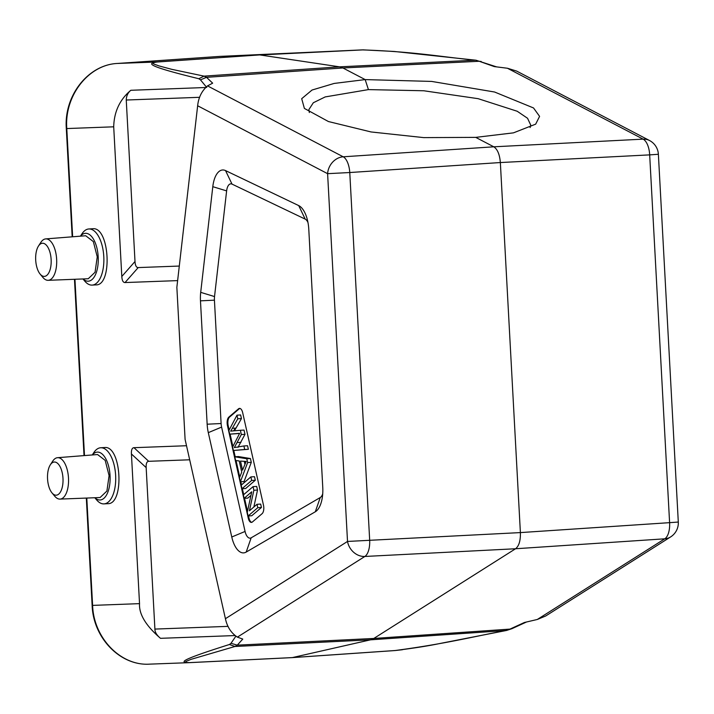 <?xml version="1.0" encoding="UTF-8"?>
<svg xmlns="http://www.w3.org/2000/svg" width="714" height="714" viewBox="0 0 714 714"><rect width="100%" height="100%" fill="white"/><g stroke="black" fill="none" stroke-linecap="round" stroke-linejoin="round"><path stroke-width="1.07" d="M198.822 78.736C141.069 64.59 149.672 63.278 156.821 61.984L259.584 54.924L157.196 62.002C148.423 63.243 156.295 64.617 158.553 65.795L171.797 69.338L204.052 76.13L198.822 78.736L200.491 79.861L206.524 77.326L204.052 76.13L339.543 66.839L342.907 67.964L365.166 79.593L334.143 83.44L312.036 90.035L301.692 98.693L304.387 108.421L328.413 121.532L371.075 131.956L423.741 137.615L475.729 137.374L493.793 146.807C497.497 149.235 499.684 154.483 500.353 162.542L649.678 154.876A16.538 7.818 -92.9 0 0 643.118 139.141A16.538 14.101 -62.4 0 1 649.526 140.515L516.659 71.088L507.449 68.249L494.275 66.589L479.219 61.27L481.209 61.475M475.729 137.374L513.446 132.858L535.67 124.156L539.588 116.373L533.528 107.957L494.588 92.017L431.658 81.423L365.166 79.593L368.433 89.607L423.813 90.767L478.13 98.675L517.213 111.259L527.557 118.274L530.761 125.164L530.109 127.556M309.332 112.535L308.885 109.599L313.321 102.754L325.209 96.917L368.433 89.607M475.988 60.226L479.219 61.27L342.907 67.964L206.524 77.326L212.656 83.163L207.533 85.894L343.211 156.794A16.538 7.559 86.2 0 1 349.771 172.529L500.353 162.542L520.39 532.59C520.604 540.668 518.989 546.058 515.562 548.754L664.77 538.811A16.538 7.809 -93.8 0 0 669.598 522.657L520.39 532.59L369.682 540.302A16.538 7.559 87.1 0 1 364.854 556.465L515.562 548.754L373.806 638.459L370.575 639.824L505.842 630.542L511.795 628.722L506.654 630.435L440.154 643.457C428.623 645.867 413.567 648.232 394.994 650.552L292.285 657.621M237.387 637.129L364.854 556.465A16.538 14.182 -122.3 0 1 347.513 541.444L225.419 618.708C227.186 626.928 231.175 633.068 237.387 637.129L242.769 639.075L237.28 645.153L231.006 643.296L229.462 644.492C173.431 662.173 182.132 662.369 189.353 662.654L149.494 664.145C120.291 666.019 93.159 637.968 92.133 605.392L92.606 605.392C93.65 638.325 121.103 666.376 150.065 664.118M235.772 636.317L231.006 643.296M537.303 619.475L664.77 538.811A16.538 14.182 -122.3 0 0 670.633 536.919L545.648 616.012L537.303 619.475L524.379 622.501L509.966 629.105L373.806 638.459L237.28 645.153L234.942 646.482L229.462 644.492M189.683 662.619A8.265 3.838 87.2 0 1 189.371 662.654L292.222 657.621L370.575 639.824L234.942 646.482L190.7 659.45C188.576 660.62 180.883 662.53 189.719 662.61L292.562 657.576L395.226 650.516C445.697 643.725 471.793 636.959 505.842 630.542L506.645 630.426M402.464 649.731L395.056 650.552M363.569 49.846L362.694 49.909C413.629 51.649 440.368 56.683 474.953 60.19L339.543 66.839L259.932 54.942L362.694 49.909M362.989 49.864L219.751 56.406M259.584 54.924L219.805 56.397L362.417 49.882L259.584 54.924M177.634 280.611L125.03 282.557C123.129 282.574 122.058 280.548 121.808 276.479L113.704 126.815C114.088 111.741 119.791 99.567 130.814 90.285C127.877 92.758 126.351 96.006 126.253 100.022L135 261.494C135.249 265.572 136.32 267.598 138.213 267.58L179.294 266.054M206.739 87.465L200.491 79.861M219.778 56.397L117.507 63.448A4.132 1.955 86.1 0 1 117.533 63.448C88.509 64.608 64.26 95.703 66.786 128.556L66.313 128.565L72.176 236.825M189.683 459.789L148.708 461.306C146.816 461.431 145.968 463.529 146.165 467.608L154.902 629.079C154.849 632.068 156.714 635.148 160.498 638.325C145.879 625.741 138.891 614.183 139.533 603.642L131.43 453.979C131.233 449.909 132.081 447.812 133.973 447.687L186.524 445.732M80.423 236.173L82.003 233.764A28.114 13.28 86.6 0 1 88.857 228.971A28.114 13.28 86.6 0 1 88.991 228.971A28.114 13.28 86.6 0 1 103.78 256.397A28.114 13.28 86.6 0 1 92.16 285.1L95.863 284.886C112.741 285.93 109.706 226.695 92.82 228.739L92.552 228.757M92.276 454.961L93.855 452.551A28.114 13.28 86.6 0 1 100.701 447.758A28.114 13.28 86.6 0 1 100.835 447.758A28.114 13.28 86.6 0 1 115.623 475.185A28.114 13.28 86.6 0 1 104.012 503.888L107.707 503.673C124.593 504.718 121.558 445.482 104.672 447.526L104.396 447.544M225.419 618.708L185.096 439.405L176.858 287.331L197.644 105.761C198.51 97.452 201.812 90.83 207.533 85.894M189.353 662.654A8.265 3.838 87.2 0 0 189.371 662.654L188.791 662.681M322.728 493.74A10.487 4.873 86.6 0 1 320.265 497.524L315.302 511.777L246.196 552.074L251.167 537.821A10.487 4.873 86.6 0 1 245.072 531.448L221.599 427.097A10.487 4.873 86.6 0 1 221.108 423.527L214.432 300.166A10.487 4.873 86.6 0 1 214.53 296.569L226.624 190.897A10.487 4.873 86.6 0 1 232.005 184.105L305.19 219.118A10.487 4.873 86.6 0 1 307.975 222.536M315.302 511.777A24.803 11.531 -93.4 0 0 322.309 497.533A24.803 11.531 -93.4 0 0 322.764 487.403L308.787 229.328A24.803 11.531 -93.4 0 0 307.118 218.823A24.803 11.531 -93.4 0 0 298.72 205.605L305.19 219.118M232.005 184.105L225.544 170.592L298.72 205.605M225.544 170.592A24.803 11.531 -93.4 0 0 212.799 186.675L200.705 292.347A24.803 11.531 -93.4 0 0 200.473 300.844L207.149 424.205A24.803 11.531 -93.4 0 0 208.301 432.648L231.773 536.999A24.803 11.531 -93.4 0 0 246.196 552.074M320.265 497.524L251.167 537.821M262.092 513.687A6.613 3.07 -93.4 0 0 263.475 505.155L242.662 412.638A6.613 3.07 -93.4 0 0 239.511 408.399A6.613 3.07 -93.4 0 0 238.512 408.836L228.837 417.119A6.613 3.07 -93.4 0 0 227.15 423.402A6.613 3.07 -93.4 0 0 227.454 425.651L248.267 518.168A6.613 3.07 -93.4 0 0 251.39 522.407A6.613 3.07 -93.4 0 0 251.417 522.407A6.613 3.07 -93.4 0 0 252.417 521.97L262.092 513.687M229.176 430.007L228.185 425.606A6.613 3.07 86.6 0 1 227.882 423.357A6.613 3.07 86.6 0 1 229.569 417.074L239.244 408.792A6.613 3.07 86.6 0 1 239.877 408.426M251.783 522.336A6.613 3.07 86.6 0 1 248.999 518.123L248.508 515.945M247.49 511.42L244.536 498.292M243.715 494.632L242.376 488.706M241.528 484.904L240.814 481.754M239.77 477.095L236.057 460.584M235.192 456.755L233.773 450.454M232.889 446.518L230.104 434.13M244.134 498.318L243.376 494.927L253.051 486.645L253.863 490.268L249.418 510.796L257.022 504.298L257.781 507.69L248.106 515.972L247.285 512.34L251.739 491.803L244.134 498.318L247.785 498.104L250.962 495.382M248.106 515.972L251.756 515.749L261.44 507.476L260.672 504.084L257.022 504.298M253.854 507.011L257.522 490.054L256.701 486.43L253.051 486.645M241.984 488.733L245.634 488.519L255.309 480.236L254.514 476.702L250.864 476.916L251.658 480.451L241.984 488.733L241.18 485.199L250.864 476.916M240.413 481.771L244.072 481.557L251.292 462.351L250.436 458.54L238.449 456.567L234.79 456.781L246.776 458.754L247.633 462.565L240.413 481.771L239.511 477.746L241.743 472.124L239.226 460.958L235.638 460.53L234.79 456.781M229.703 434.157L228.891 430.542L236.977 415.182L237.789 418.806L232.362 428.293A83.841 38.967 86.6 0 1 230.64 431.122L240.377 430.283L241.332 434.54L234.335 447.571L243.902 445.964L244.697 449.517L233.38 450.48L232.612 447.071L239.663 433.318L229.703 434.157L239.574 433.478M234.442 430.676A83.672 38.886 -93.4 0 0 236.013 428.079L241.448 418.591L240.636 414.959L236.977 415.182M237.994 447.357L244.991 434.326L244.027 430.069L240.377 430.283M233.38 450.48L248.356 449.302L247.553 445.75L243.902 445.964M261.44 507.476L257.781 507.69M257.522 490.054L253.863 490.268M255.309 480.236L251.658 480.451M246.169 461.449L240.502 461.083L242.537 470.142L246.169 461.449M250.436 458.54L246.776 458.754M251.292 462.351L247.633 462.565M244.92 464.261L244.322 461.619M241.448 418.591L237.789 418.806M244.991 434.326L241.332 434.54M248.356 449.302L244.697 449.517M92.16 285.1A28.114 13.28 86.6 0 1 92.026 285.109A28.114 13.28 86.6 0 1 84.796 281.146L82.949 278.951M80.53 236.164A23.981 11.326 86.6 0 1 85.573 233.308A23.981 11.326 86.6 0 1 98.193 256.826A23.981 11.326 86.6 0 1 88.17 281.2A23.981 11.326 86.6 0 1 83.065 278.951M40.127 274.078L42.894 277.416A20.742 9.639 -93.4 0 0 48.133 280.316L88.25 278.746L95.06 272.248L97.247 256.861L93.347 241.591L85.716 235.754L45.696 238.904A20.742 9.639 -93.4 0 0 40.832 242.403L38.476 246.044A16.609 7.72 86.6 0 1 46.312 245.116A16.609 7.72 86.6 0 1 51.131 259.53A16.609 7.72 86.6 0 1 47.954 274.158A16.609 7.72 86.6 0 1 40.127 274.078A16.609 7.72 86.6 0 1 35.7 260.101A16.609 7.72 86.6 0 1 38.476 246.044M48.133 280.316A20.742 9.639 -93.4 0 0 56.638 259.244A20.742 9.639 -93.4 0 0 45.696 238.904M104.012 503.888A28.114 13.28 86.6 0 1 103.878 503.897A28.114 13.28 86.6 0 1 96.649 499.934L94.801 497.738M92.383 454.952A23.981 11.326 86.6 0 1 97.425 452.096A23.981 11.326 86.6 0 1 110.045 475.613A23.981 11.326 86.6 0 1 100.014 499.987A23.981 11.326 86.6 0 1 94.908 497.738M59.985 499.104L100.094 497.533L106.913 491.036L109.09 475.649L105.19 460.378L97.568 454.541L57.548 457.692A20.742 9.639 86.6 0 1 68.49 478.032A20.742 9.639 86.6 0 1 59.985 499.104A20.742 9.639 86.6 0 1 54.746 496.203L51.97 492.865A16.609 7.72 86.6 0 1 47.552 478.889A16.609 7.72 86.6 0 1 50.319 464.832A16.609 7.72 86.6 0 1 58.164 463.904A16.609 7.72 86.6 0 1 62.984 478.318A16.609 7.72 86.6 0 1 59.806 492.946A16.609 7.72 86.6 0 1 51.97 492.865M50.319 464.832L52.684 461.19A20.742 9.639 86.6 0 1 57.548 457.692M197.644 105.761L327.601 173.672A16.538 14.101 -62.4 0 1 343.211 156.794L493.793 146.807L643.118 139.141L507.449 68.249M349.771 172.529L369.682 540.302L347.513 541.444L327.601 173.672L349.771 172.529M658.379 154.278L678.3 522.05L669.598 522.657L649.678 154.876L658.379 154.278A16.538 16.538 0 0 0 649.526 140.515M113.704 126.815L66.786 128.556L72.641 236.78M205.4 87.519L130.814 90.285M219.805 56.397L117.533 63.448L156.821 61.984A8.265 3.838 86.1 0 1 157.151 62.002M74.943 279.263L84.493 455.568M86.796 498.051L92.606 605.392L139.533 603.642M135 261.494L121.808 276.479M199.652 97.3L126.253 100.022M154.902 629.079L228.078 626.356M160.498 638.325L234.754 635.567M292.338 657.612L394.949 650.561M131.43 453.979L146.165 467.608M148.708 461.306L133.973 447.687M125.03 282.557L138.213 267.58M231.773 536.999L245.072 531.448M221.599 427.097L208.301 432.648M207.149 424.205L221.108 423.527M214.432 300.166L200.473 300.844M200.705 292.347L214.53 296.569M226.624 190.897L212.799 186.675M239.244 408.792L238.512 408.836M228.837 417.119L229.569 417.074M228.185 425.606L227.454 425.651M248.267 518.168L248.999 518.123M239.592 433.434L238.351 433.505M232.362 428.293L236.013 428.079M235.29 428.123A83.841 38.967 86.6 0 1 233.701 430.721M237.298 442.564L240.948 442.35M526.504 622.001L511.813 628.739M670.633 536.919A16.538 16.538 0 0 0 678.3 522.05M496.605 66.884L475.988 60.217L394.128 51.453L363.007 49.864M117.507 63.448C88.063 64.671 63.787 95.855 66.313 128.565M74.47 279.281L84.02 455.612M86.323 498.077L92.133 605.392M189.371 662.654L292.249 657.621M245.045 461.628L246.107 461.565M88.857 228.971L92.686 228.748M100.701 447.758L104.539 447.535"/></g></svg>
